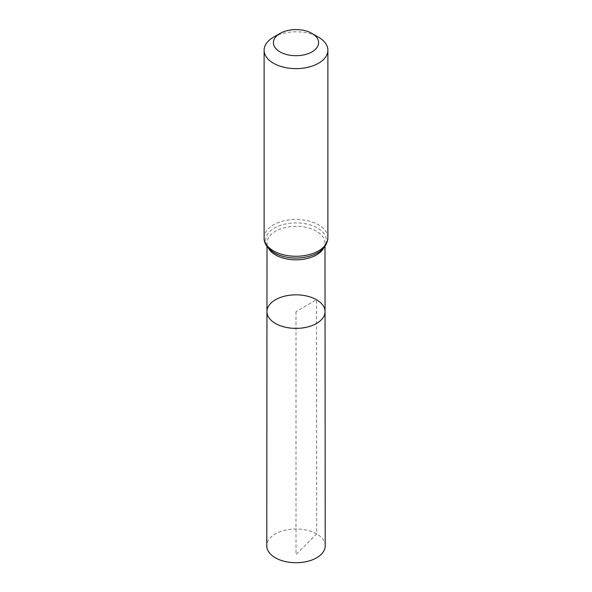 <?xml version="1.0" encoding="UTF-8"?>
<svg xmlns="http://www.w3.org/2000/svg" width="592" height="592" viewBox="0 0 592 592"><rect width="100%" height="100%" fill="white"/><g stroke="black" fill="none" stroke-linecap="round" stroke-linejoin="round"><path stroke-width="0.44" stroke-dasharray="2.96 2.22" d="M266.955 311.599A29.045 16.768 180 0 1 284.893 296.118A29.045 16.768 180 0 1 316.535 299.752A29.045 16.768 180 0 1 325.045 311.599M273.46 37.207A31.879 18.404 180 0 1 318.54 37.207M325.223 545.846A29.223 16.872 0 0 0 296 528.982A29.223 16.872 0 0 0 266.777 545.846M296 311.607L296 554.534L316.661 533.925L316.535 299.752L296 311.607M323.676 248.055A28.986 16.739 0 0 0 324.986 243.068A28.986 16.739 0 0 0 316.498 231.243A28.986 16.739 0 0 0 284.915 227.617A28.986 16.739 0 0 0 267.014 243.068A28.986 16.739 0 0 0 268.324 248.055M324.993 246.427L324.986 243.068C325.496 246.709 321.863 250.557 314.078 254.604A30.436 17.568 0 0 0 319.547 229.341A30.436 17.568 0 0 0 275.576 227.439A30.436 17.568 0 0 0 274.481 252.895M327.879 237.866A31.879 18.404 0 0 0 318.54 224.849A31.879 18.404 0 0 0 283.797 220.86A31.879 18.404 0 0 0 264.121 237.866M277.922 254.604L274.621 252.962C266.385 247.574 267.088 244.008 267.014 243.068L267.007 246.427"/><path stroke-width="0.89" d="M325.045 311.599A29.045 16.768 180 0 1 296 328.375A29.045 16.768 180 0 1 266.955 311.599A29.045 16.768 0 0 0 275.465 323.461A29.045 16.768 0 0 0 307.122 327.095A29.045 16.768 0 0 0 325.045 311.599A29.045 16.768 0 0 0 296 294.838A29.045 16.768 0 0 0 266.955 311.599L266.777 545.846A29.223 16.872 0 0 0 275.339 557.782A29.223 16.872 0 0 0 307.189 561.438A29.223 16.872 0 0 0 325.223 545.846L324.993 246.427M318.54 37.207L311.984 33.426A22.607 13.054 180 0 1 311.984 51.881A22.607 13.054 180 0 1 280.016 51.881A22.607 13.054 180 0 1 280.016 33.426A22.607 13.054 180 0 1 311.984 33.426L318.54 37.207A31.879 18.404 180 0 1 327.879 50.224A31.879 18.404 180 0 1 296 68.628A31.879 18.404 180 0 1 264.121 50.224A31.879 18.404 180 0 1 273.46 37.207L280.016 33.426M268.324 248.055A28.986 16.739 0 0 0 275.502 254.915A28.986 16.739 0 0 0 323.676 248.055M274.481 252.895A30.436 17.568 0 0 0 277.922 254.604A30.436 17.568 0 0 0 314.078 254.604C322.536 251.171 327.139 245.591 327.879 237.866A31.879 18.404 0 0 1 308.203 254.863A31.879 18.404 0 0 1 273.46 250.875A31.879 18.404 0 0 1 264.121 237.866C263.891 243.282 267.295 248.27 274.34 252.821L277.922 254.604M267.007 246.427L266.955 311.599M264.121 50.224L264.121 237.866M327.879 50.224L327.879 237.866"/></g></svg>
